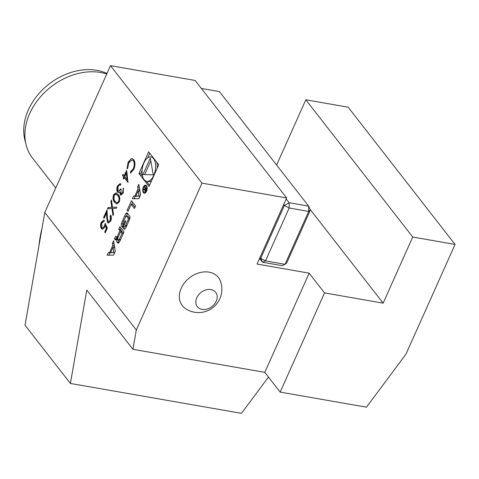 <?xml version="1.0" encoding="UTF-8"?>
<svg xmlns="http://www.w3.org/2000/svg" width="479" height="479" viewBox="0 0 479 479"><rect width="100%" height="100%" fill="white"/><g stroke="black" fill="none" stroke-linecap="round" stroke-linejoin="round"><path stroke-width="0.72" d="M120.774 193.678L122.66 192.438L123.378 187.918L123.217 193.133L120.977 195.145L120.307 194.713L119.804 191.941L118.78 192.606L117.517 192.067C116.547 190.385 116.565 188.307 117.571 185.834L120.079 183.637L120.882 184.014L120.421 185.056L119.271 185.002L118.115 186.565L117.936 190.971L118.439 191.301L120.666 188.876L121.217 189.582L120.774 193.678L121.307 193.923M118.78 192.606L118.319 192.612M120.421 185.056L119.966 184.888L120.451 184.984M114.625 202.372C112.96 200.689 112.613 198.15 113.583 194.749L116.032 192.827L118.145 194.51C119.822 196.127 120.193 198.629 119.247 202.012L116.72 203.982L114.954 202.425C113.289 200.749 112.942 198.204 113.912 194.803L113.583 194.749M134.886 196.043L133.563 196.061L132.354 198.755L138.868 198.659L140.539 194.923L138.832 184.271L137.629 186.966L137.976 189.133L134.886 196.043L136.515 196.324L133.563 196.061M143.389 192.66A4.089 2.161 -80.1 0 0 144.239 193.217A4.089 2.161 -80.1 0 0 147.065 189.558A4.089 2.161 -80.1 0 0 145.646 185.163A4.089 2.161 -80.1 0 0 143.023 187.936A4.089 2.161 -80.1 0 0 143.389 192.66M128.019 211.365L131.174 204.305L134.455 208.521L135.599 205.97L131.486 200.695L127.192 210.299L128.019 211.365M123.839 229.022A2.03 1.072 -80.1 0 0 124.259 229.297A2.03 1.072 -80.1 0 0 125.223 228.681A14.418 7.616 -80.1 0 0 126.564 226.172L128.743 221.298A14.418 7.616 -80.1 0 0 129.809 218.43A2.03 1.072 -80.1 0 0 129.629 216.077L127.36 213.167A2.03 1.072 -80.1 0 0 126.935 212.892A2.03 1.072 -80.1 0 0 125.977 213.508A14.418 7.616 -80.1 0 0 124.636 216.017L122.45 220.891A14.418 7.616 -80.1 0 0 121.391 223.759A2.03 1.072 -80.1 0 0 121.57 226.106L122.911 227.83L125.827 221.304L125.241 220.544L123.462 224.519L123.127 224.094A1.293 0.683 -80.1 0 1 123.109 222.34L125.636 216.694A1.293 0.683 -80.1 0 1 126.366 216.077A1.293 0.683 -80.1 0 1 126.636 216.251L128.067 218.095A1.293 0.683 -80.1 0 1 128.091 219.849L125.564 225.489A1.293 0.683 -80.1 0 1 124.827 226.112A1.293 0.683 -80.1 0 1 124.738 226.082L123.57 228.681L124.75 229.178M117.642 242.877A2.03 1.072 -80.1 0 0 118.062 243.152A2.03 1.072 -80.1 0 0 119.026 242.536A14.418 7.616 -80.1 0 0 120.367 240.027L124.007 231.89L119.894 226.609L118.756 229.16L119.888 230.615L117.217 236.59A1.293 0.683 -80.1 0 1 116.481 237.207A1.293 0.683 -80.1 0 1 116.211 237.033L115.589 236.231L114.451 238.782L115.074 239.584A2.03 1.072 -80.1 0 0 115.499 239.859A2.03 1.072 -80.1 0 0 116.463 239.249A14.418 7.616 -80.1 0 0 117.313 237.758L117.415 237.889A14.418 7.616 -80.1 0 0 116.798 239.68A2.03 1.072 -80.1 0 0 116.978 242.027L117.642 242.877L118.552 243.039M107.104 255.205L113.619 255.109L115.289 251.373L113.583 240.721L112.379 243.416L112.727 245.583L109.631 252.493L108.308 252.511L107.104 255.205M148.64 151.813L138.928 173.518L149.029 186.481L158.741 164.776L148.64 151.813M309.159 273.168L264.791 372.351L132.928 349.311L86.777 290.07L70.401 383.451L25.022 325.205L44.786 212.49L136.317 329.983L201.994 183.152L286.646 197.941L257.067 264.061L309.159 273.168L324.54 292.909L383.146 303.153L310.17 209.473M44.786 212.49L110.469 65.659L201.994 183.152M103.961 221.609L101.853 222.921L101.901 227.609L102.548 228.052L104.338 226.345L105.206 223.442L107.368 228.082L105.242 232.83L104.691 232.123L106.452 228.19L105.314 225.741L104.811 227.244L102.416 229.315L101.416 228.621C100.321 226.932 100.291 224.777 101.326 222.148L103.668 220.172L104.422 220.568L103.961 221.609L103.686 221.46M107.985 221.4L108.517 221.765L110.2 220.292L110.158 216.017L110.619 214.975C111.625 216.574 111.661 218.598 110.727 221.053L108.392 223.058L107.559 222.496L106.673 217.676L106.536 212.939L104.129 218.322L103.572 217.61L107.092 209.748L107.314 217.095L107.985 221.4M111.439 200.03L112.493 207.335L116.756 207.09L116.217 208.287L112.667 208.491L113.511 214.341L112.972 215.544L111.96 208.533L107.524 208.784L108.056 207.587L111.793 207.371L110.9 201.234L111.439 200.03M124.193 175.889L126.648 170.398L128.007 182.415L124.283 177.631L123.684 178.966L123.133 178.26L123.732 176.925L122.486 175.332L122.953 174.29L124.522 175.943L126.725 171.015M133.773 159.687C135.353 162.297 135.359 165.566 133.785 169.506L130.402 173.111L130.486 171.787L133.264 168.734C134.551 165.5 134.551 162.818 133.27 160.681L132.078 159.872L128.671 162.956L127.725 168.243L126.995 168.74L128.121 162.255L131.198 158.693L132.204 158.615L133.773 159.687M286.185 198.971L289.106 202.725L308.638 206.138L219.424 91.609L201.354 88.453M310.416 210.012L308.698 211.419L308.638 206.138L310.416 210.012L286.753 262.911L285.035 264.318L308.698 211.419L289.166 208.006L265.504 260.905L285.035 264.318L282.017 265.647L262.486 262.235L259.564 258.486M259.696 258.181L260.708 258.361L262.486 262.235L265.504 260.905L260.708 258.361L284.37 205.461L289.166 208.006L289.106 202.725L284.37 205.461L283.682 204.575M283.358 205.281L284.37 205.461M185.367 308.518A22.884 17.525 -37.9 0 1 181.212 288.238A22.884 17.525 -37.9 0 1 201.749 272.21A22.884 17.525 -37.9 0 1 220.478 281.281M216.298 301.069A11.652 8.921 142.1 0 0 205.341 290.1A11.652 8.921 142.1 0 0 197.869 307.273A11.652 8.921 142.1 0 0 216.298 301.069M132.928 349.311L136.317 329.983M110.469 65.659L195.121 80.448L286.646 197.941M41.984 228.489A132.354 101.362 142.1 0 0 38.955 245.769M276.628 165.045L305.818 99.794L348.143 107.188L455.05 244.422L412.724 237.027L383.146 303.153M106.745 73.988A58.39 44.721 142.1 0 0 29.692 113.559A58.39 44.721 142.1 0 0 26.106 144.844A58.39 44.721 142.1 0 0 32.47 157.98L55.786 187.912M106.985 73.449A56.306 43.122 142.1 0 0 47.798 85.046A56.306 43.122 142.1 0 0 24.902 140.084L26.106 144.844M305.818 99.794L412.724 237.027M264.791 372.351L280.173 392.097L366.459 407.174L405.929 354.238L455.05 244.422M70.401 383.451L241.446 413.341L268.479 377.081M280.173 392.097L324.54 292.909M142.095 170.362L140.557 173.805L138.928 173.518M149.753 153.244L147.7 157.831M146.7 181.355A12.394 6.544 -80.1 0 0 155.286 170.273A12.394 6.544 -80.1 0 0 150.969 156.938A12.394 6.544 -80.1 0 0 143.017 165.345A12.394 6.544 -80.1 0 0 144.125 179.673A12.394 6.544 -80.1 0 0 146.7 181.355L148.328 181.637A12.394 6.544 -80.1 0 0 151.598 180.745M157.202 168.219A12.394 6.544 -80.1 0 0 156.699 162.153M152.915 157.298A12.394 6.544 -80.1 0 0 152.597 157.226L150.969 156.938M140.557 173.805L142.598 176.422M146.388 181.284L149.544 185.337M153.25 174.817L150.304 158.088L142.946 174.536L153.25 174.817M150.801 160.902L144.682 174.584M113.822 252.427L110.661 252.475L112.996 247.266L113.822 252.427L114.744 252.589M114.685 252.726L110.661 252.475M112.996 247.266L114.619 247.547L115.247 251.463M111.344 252.595L109.936 252.792L108.871 255.181M109.936 252.792L108.308 252.511M111.26 252.774L109.631 252.493M114.044 243.613L114.349 245.865L113.673 247.38M114.349 245.865L112.727 245.583M114.002 243.703L112.379 243.416M118.451 239.883A14.418 7.616 -80.1 0 0 118.427 239.961A2.03 1.072 -80.1 0 0 118.606 242.314L118.906 242.697M117.852 237.967L117.415 237.889M117.882 237.859L117.439 237.782M116.876 237.279L116.08 239.069L116.343 239.41M116.08 239.069L114.451 238.782M121.007 228.04L120.385 229.447L121.516 230.902L121.163 231.692M121.516 230.902L119.888 230.615M120.385 229.447L118.756 229.16M123.378 233.291L122.283 231.884L120.654 231.602L117.984 237.578A1.293 0.683 -80.1 0 0 118.002 239.332L118.361 239.793A1.293 0.683 -80.1 0 0 118.63 239.967A1.293 0.683 -80.1 0 0 119.367 239.35L122.037 233.375L123.247 233.584M120.259 240.248A1.293 0.683 -80.1 0 0 120.265 240.248L118.63 239.967M120.654 231.602L122.037 233.375M125.031 228.938L123.57 228.681M126.36 226.375L125.63 228.01M124.827 226.112L126.456 226.393A1.293 0.683 -80.1 0 0 126.462 226.393A1.293 0.683 -80.1 0 1 126.366 226.363L124.929 226.112M129.779 218.514A1.293 0.683 -80.1 0 0 129.695 218.376L128.067 218.095M127.719 213.628A2.03 1.072 -80.1 0 0 127.6 213.796A14.418 7.616 -80.1 0 0 126.36 216.077L127.995 216.364A1.293 0.683 -80.1 0 1 128.264 216.538L129.695 218.376M124.318 224.675L123.462 224.519M123.043 223.956A14.418 7.616 -80.1 0 0 123.019 224.046A2.03 1.072 -80.1 0 0 123.199 226.393L123.42 226.681M134.97 207.377L132.803 204.593L131.174 204.305M128.402 210.515L127.192 210.299M132.605 202.126L131.593 204.377M143.682 192.001A3.311 1.748 -80.1 0 0 144.371 192.45A3.311 1.748 -80.1 0 0 146.664 189.492A3.311 1.748 -80.1 0 0 145.508 185.93A3.311 1.748 -80.1 0 0 143.389 188.175A3.311 1.748 -80.1 0 0 143.682 192.001M144.748 192.516A4.089 2.161 -80.1 0 0 145.017 192.947A4.089 2.161 -80.1 0 0 145.107 193.049M146.406 185.613A4.089 2.161 -80.1 0 0 145.891 185.996M145.502 191.438L144.802 191.313L145.909 190.762L146.604 189.199L144.628 186.666L144.43 187.103L145.305 188.223L145.053 188.786L143.472 189.253L143.251 189.75L144.7 189.618L145.137 191.546M146.514 189.403L146.179 189.343L145.664 190.492A0.808 0.425 99.9 0 1 145.203 190.882A0.808 0.425 99.9 0 1 145.023 189.672L144.7 189.618M145.083 189.534L143.472 189.253M145.388 188.846L145.053 188.786M145.933 188.337L145.305 188.223M145.059 187.217L144.43 187.103M146.179 189.343L145.538 188.522L146.161 188.63M145.023 189.672L145.538 188.522M139.299 187.157L139.605 189.415L138.928 190.929M139.605 189.415L137.976 189.133M139.257 187.253L137.629 186.966M139.072 195.977L135.91 196.025L138.245 190.81L139.072 195.977L139.994 196.139M139.934 196.276L135.91 196.025M138.245 190.81L139.874 191.097L140.503 195.013M135.186 196.342L134.12 198.731M105.344 232.602L104.691 232.123M105.015 232.177L106.775 228.243L106.452 228.19M106.775 228.243L105.314 225.741M102.578 229.327L101.416 228.621M101.746 228.681C100.65 226.986 100.62 224.831 101.65 222.208L101.326 222.148M101.65 222.208L103.829 220.214M102.71 228.064L104.338 226.345M104.667 226.399L105.53 223.495M108.685 221.771L110.2 220.292M110.523 220.352L110.481 216.071L110.158 216.017M110.481 216.071L110.829 215.299M108.565 223.076L107.559 222.496M107.889 222.555L107.003 217.735L106.859 212.993L106.536 212.939M104.23 218.089L103.572 217.61M103.901 217.67L107.116 210.485M116.72 207.167L112.493 207.335M113.212 215.011L112.284 208.587L111.96 208.533M107.883 208.766L108.386 207.641L108.056 207.587M108.386 207.641L111.793 207.371M112.116 207.431L111.224 201.288L110.9 201.234M111.224 201.288L111.523 200.623M113.912 194.803L116.193 192.863M116.876 204L114.954 202.425M117.032 202.719L119.002 201.396C119.678 198.749 119.343 196.815 118.008 195.606L116.086 194.145M118.678 201.336C119.349 198.689 119.02 196.761 117.678 195.552L115.924 194.103L114.122 195.492L113.936 199.162L115.092 201.336L116.87 202.701L119.002 201.396M121.097 193.738L122.66 192.438M122.983 192.492L123.241 189.013L122.911 188.954M123.241 189.013L123.54 188.337M121.145 195.163L120.307 194.713M120.63 194.773L119.804 191.941M118.499 192.63L117.517 192.067M117.84 192.127C116.876 190.438 116.894 188.361 117.894 185.894L117.571 185.834M117.894 185.894L120.235 183.673M120.744 185.11L119.594 185.062M118.606 191.313L120.882 189.151M128.103 182.176L124.283 177.631M123.786 178.739L123.133 178.26M123.456 178.32L124.055 176.985L123.732 176.925M124.055 176.985L122.486 175.332M122.816 175.386L123.175 174.578M127.085 179.595L127.408 179.649L126.612 173.206L126.288 173.147L124.75 176.595L127.085 179.595L126.288 173.147M130.737 173.027L130.809 171.841L130.486 171.787M130.809 171.841L133.264 168.734M133.587 168.788C134.874 165.56 134.874 162.872 133.593 160.734L133.27 160.681M133.593 160.734L132.246 159.914M127.324 168.794L128.444 162.309L128.121 162.255M128.444 162.309L131.198 158.693M131.521 158.747L132.36 158.651M118.606 242.314L116.978 242.027M118.427 239.961L116.798 239.68M115.99 239.745L115.074 239.584M118.337 236.788L117.217 236.59M120.576 239.56L119.367 239.35M126.773 225.705L125.564 225.489M129.258 220.053L128.091 219.849M128.264 216.538L126.636 216.251M123.199 226.393L121.57 226.106M123.019 224.046L121.391 223.759M123.66 221.106L122.45 220.891M125.935 216.245L124.636 216.017M127.6 213.796L125.977 213.508M145.113 189.474L144.113 189.301M145.999 190.552L145.664 190.492M107.003 217.735L106.673 217.676M118.008 195.606L117.678 195.552M185.319 308.494A23.357 23.357 0 0 0 220.472 281.263M117.906 237.776L117.391 237.686M118.026 237.476L116.481 237.207M146.76 186.145L145.508 185.93M145.622 192.666L144.371 192.45M145.802 190.983L145.203 190.882M102.548 228.052L102.871 228.112M108.517 221.765L108.841 221.819M116.87 202.701L117.193 202.761M115.924 194.103L116.247 194.163M118.439 191.301L118.762 191.361M132.078 159.872L132.402 159.932"/></g></svg>
